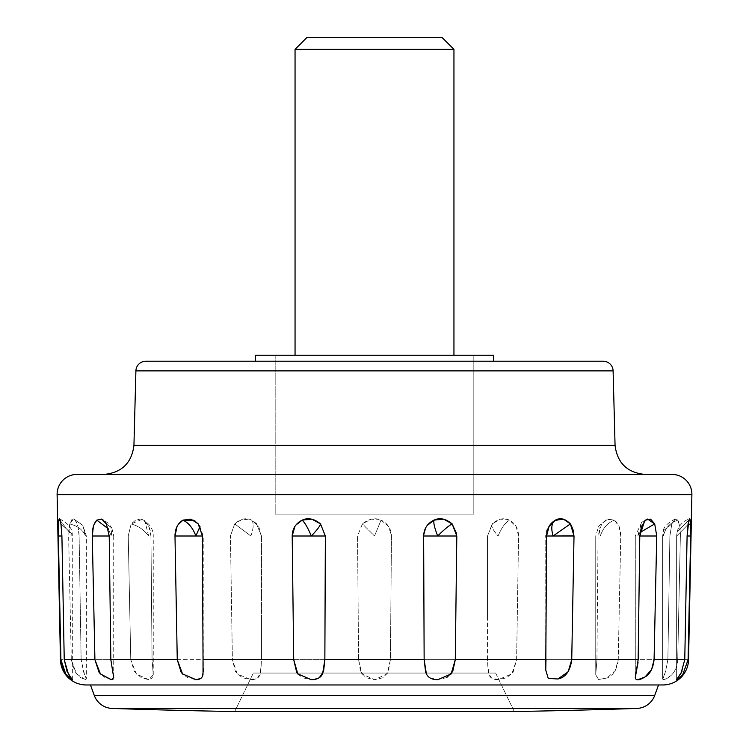 <?xml version="1.0" encoding="UTF-8"?>
<svg xmlns="http://www.w3.org/2000/svg" width="749" height="749" viewBox="0 0 749 749"><rect width="100%" height="100%" fill="white"/><g stroke="black" fill="none" stroke-linecap="round" stroke-linejoin="round"><path stroke-width="0.56" stroke-dasharray="3.75 2.81" d="M261.42 536.003L256.364 523.467L251.645 520.134C253.911 522.821 253.668 528.111 250.896 536.003L261.42 536.003L258.733 526.491L251.645 520.134C246.168 517.419 240.523 518.673 234.69 523.907L250.896 536.003C253.668 528.111 253.911 522.821 251.645 520.134L242.554 519.141L234.69 523.907L230.439 535.891L232.387 659.672L152.066 659.672L150.933 536.003C150.586 528.672 148.096 523.382 143.462 520.134L144.782 520.798L148.658 536.003L150.933 536.003L148.826 526.491L143.462 520.134L141.992 519.394L131.15 523.907C138.471 526.013 144.304 530.049 148.658 536.003L144.782 520.798L136.777 519.141L131.15 523.907L128.248 535.891L130.757 659.672L81.126 659.672L79.113 536.003C78.804 528.672 77.512 523.382 75.228 520.134L82.802 525.311L85.48 536.003L86.35 536.003L79.113 536.003L77.933 526.481L75.228 520.134L73.627 518.879L69.685 523.907C77.905 526.013 83.167 530.049 85.48 536.003L79.113 536.003L81.126 659.672L130.757 659.672L134.343 671.488L141.196 677.639L148.686 679.68L152.712 677.798L153.086 672.171L152.066 659.672L232.387 659.672L235.42 671.488L242.067 677.639L250.934 679.68L257.693 677.798L260.783 672.171L261.476 659.672L261.495 536.003L261.495 616.998L261.495 536.003L230.439 536.003L232.387 659.672L237.208 673.941L250.934 679.68C256.074 679.671 259.201 677.742 260.334 673.894L261.476 659.672L358.574 659.672L261.476 659.672L261.495 616.998M153.255 674.877L148.686 679.68L136.299 673.941L130.757 659.672L128.248 535.891L131.15 523.907C138.453 526.004 144.285 530.03 148.658 536.003L128.248 536.003L153.255 536.003L150.933 536.003L152.066 659.672L153.255 674.877L153.255 536.003L150.933 536.003M59.452 518.832L60.931 523.907L72.269 534.14L72.269 536.003L60.257 520.602L72.269 536.003L61.905 536.003L64.236 659.672M108.221 528.719L111.32 536.003L109.223 536.003L111.32 536.003L108.221 528.719M545.759 536.003L546.583 536.003L545.759 536.003L545.759 670.14L545.759 536.003L546.583 536.003L545.759 536.003C545.89 529.253 549.026 524 555.168 520.255M635.292 536.003L639.777 536.003L635.292 536.003L635.292 677.48L635.292 536.003L637.68 536.003L635.292 536.003L641.762 522.24L637.68 536.003L641.762 522.24L647.501 519.048M644.58 521.07L645.582 520.134M676.637 536.003L687.095 536.003L676.637 536.003L676.637 679.596L676.637 536.003L677.18 531.631L676.731 536.003L677.18 531.631L688.883 520.134L677.18 531.631C678.837 525.433 682.966 521.164 689.586 518.814M688.125 523.551L688.883 520.134M680.373 536.003C680.513 528.672 679.671 523.382 677.836 520.134C669.812 522.821 665.046 528.111 663.52 536.003L680.373 536.003L663.52 536.003C665.037 528.111 669.803 522.821 677.836 520.134L675.364 518.888L671.834 523.907L663.445 530.723L663.52 536.003L663.445 530.723L671.834 523.907L669.887 536.003L667.874 659.672L618.243 659.672L620.752 536.003C620.752 528.672 618.608 523.382 614.33 520.134C607.589 522.821 602.926 528.111 600.342 536.003L620.752 536.003L600.342 536.003C602.917 528.111 607.579 522.821 614.33 520.134L606.971 519.413L598.769 526.06L600.342 536.003L598.769 526.06L601.662 523.907L598.067 535.891L596.934 659.672L516.613 659.672L518.561 536.003C518.411 528.672 515.349 523.382 509.357 520.134C505.06 522.821 501.315 528.111 498.104 536.003L518.561 536.003L498.104 536.003C501.306 528.111 505.06 522.821 509.357 520.134C504.002 517.419 498.282 518.673 492.215 523.907L492.215 523.907C490.904 526.013 492.87 530.049 498.104 536.003L487.505 536.003L487.524 659.672L488.685 673.941C489.827 677.779 492.982 679.689 498.141 679.68L511.839 673.894L516.613 659.672L518.561 536.003L516.145 526.491L509.357 520.134L500.332 519.141L492.215 523.907L487.58 535.891L487.524 659.672L390.426 659.672L391.455 536.003C391.184 528.672 387.729 523.382 381.072 520.134L374.5 536.003L391.455 536.003L388.665 526.5L381.072 520.134C375.146 517.419 368.92 518.673 362.404 523.907L374.5 536.003L381.072 520.134L371.148 519.141L362.404 523.907L357.545 536.003L358.574 659.672L360.541 671.488L365.84 677.639L374.547 679.68L382.87 677.798L388.151 672.171L390.426 659.672L487.524 659.672L488.086 671.488L491.101 677.639L498.141 679.68L506.605 677.798L513.149 672.171L516.613 659.672L596.934 659.672L595.745 674.868L598.601 679.493L607.111 677.985L615.285 670.505L618.243 659.672L620.752 536.003L619.133 526.491L614.33 520.134L607.748 519.141L601.662 523.907L598.067 535.891L596.934 659.672L595.745 674.868L598.601 679.493L607.111 677.985C613.272 675.57 616.979 669.466 618.243 659.672L667.874 659.672C665.88 670.945 664.138 677.368 662.65 678.94C663.165 680.635 665.833 679.596 670.636 675.804C675.149 671.853 677.508 666.479 677.714 659.672L680.373 536.003L679.82 526.491L677.836 520.134L674.84 519.141L671.834 523.907L669.887 536.003L667.874 659.672L665.505 671.713L662.65 678.94L664.953 679.39L670.636 675.804C674.54 672.714 676.899 667.34 677.714 659.672L680.373 536.003M85.48 536.003C83.148 530.03 77.887 526.004 69.685 523.907L68.627 536.003L85.48 536.003L82.802 525.311L75.228 520.134L72.101 519.141L69.685 523.907L68.627 536.003L71.286 659.672L60.444 659.672L71.286 659.672L74.788 671.488L80.667 677.639L85.489 679.68L86.35 678.847L83.673 672.171L81.126 659.672L84.375 673.894L86.35 678.978L86.35 536.003L68.627 536.003L71.286 659.672L76.576 673.941L85.489 679.68L86.35 678.978M113.708 677.517L113.708 536.003L111.32 536.003L113.708 536.003L111.826 528.008L111.32 536.003L111.826 528.008L106.386 523.907L111.826 528.008L108.362 523.242L102.828 519.694M198.204 523.907L199.992 526.547L198.204 523.907M640.049 532.492L637.68 536.003L639.777 536.003L637.68 536.003L640.049 532.492M687.966 524.618L676.731 536.003L687.095 536.003L676.731 536.003L687.966 524.618M487.505 536.003L492.645 523.457L487.505 536.003L487.505 616.399L487.505 536.003L498.104 536.003C492.861 530.03 490.895 526.004 492.215 523.907M545.974 659.672L546.583 536.003M638.054 662.322L639.777 536.003M681.974 671.46L684.764 659.672L687.095 536.003M662.65 536.003L663.52 536.003L662.65 536.003L662.65 678.94L662.65 536.003L669.887 536.003L662.65 536.003L663.445 530.723C663.455 527.071 667.434 523.13 675.364 518.888M595.745 536.003L600.342 536.003L595.745 536.003L595.745 674.868L595.745 536.003L598.067 536.003L595.745 536.003L598.769 526.06L606.971 519.413M275.183 514.151L275.183 355.251L473.817 355.251L473.817 514.151L275.183 514.151L473.817 514.151L473.817 355.251L374.5 355.251L493.675 355.251L255.325 355.251L473.817 355.251L275.183 355.251L275.183 514.151L473.817 514.151L275.183 514.151L473.817 514.151L473.817 355.251L473.817 514.151L275.183 514.151L275.183 355.251L275.183 514.151L282.748 514.151L275.183 514.151M495.66 673.051L514.273 711.55L234.727 711.55L253.34 673.051L495.66 673.051L253.34 673.051L234.727 711.55L514.273 711.55L495.66 673.051L486.438 673.051L495.66 673.051M255.325 361.215L603.179 361.215L255.325 361.215M76.969 474.426L672.031 474.426M615.06 445.412L133.94 445.412L615.06 445.412M662.734 684.97L86.266 684.97M678.472 678.734L676.637 679.596M637.951 679.671L635.611 678.894M548.212 678.369L545.759 670.14M446.619 677.639L437.641 679.68L429.926 677.798L426.546 674.212M319.327 677.639L311.275 679.68L302.699 677.798L298.036 674.166M203.026 659.672L203.222 668.67M203.222 671.488L201.565 677.639L195.835 679.68L187.877 677.798L182.737 674.128M113.708 677.639L112.94 679.315M112.238 679.596L111.311 679.68M111.292 679.68L105.328 677.798L100.581 674.081M72.26 679.68L69.32 677.798L65.743 673.96M58.319 526.5L58.394 524M93.382 526.491L94.056 524.469M177.045 526.491L178.037 524.759M294.863 526.491L295.855 525.058M423.644 536.003L423.662 535.095M425.629 527.858L427.052 525.601M456.712 533.831L456.806 536.003M570.354 523.907L571.169 525.077M573.622 531.322L574.015 535.891M688.556 659.672L677.714 659.672L688.556 659.672M57.111 494.696L691.889 494.696L57.111 494.696M112.266 708.451L636.734 708.451L112.266 708.451M94.262 695.39L654.738 695.39L94.262 695.39M658.54 684.97L90.46 684.97M104.158 474.426L644.842 474.426M135.897 370.886L613.103 370.886L135.897 370.886M253.34 673.051L486.438 673.051L253.34 673.051M358.574 659.672L361.851 673.941L374.547 679.68L387.177 673.894L390.426 659.672L391.455 536.003L357.545 536.003L358.574 659.672M362.404 523.907L357.545 536.003L374.5 536.003L362.404 523.907M690.644 536.003L689.333 599.481M202.417 536.003L203.241 536.003L202.417 536.003M111.32 536.003L109.223 536.003L111.32 536.003M59.414 518.823C67.925 523.055 72.204 528.167 72.269 534.14L72.269 536.003L61.905 536.003L72.363 536.003L61.905 536.003M72.363 679.605L72.269 534.14L60.931 523.907M234.69 523.907L230.439 536.003L250.896 536.003L234.69 523.907M295.05 355.251L473.817 355.251L295.05 355.251M473.817 514.151L282.748 514.151L473.817 514.151M295.05 49.35L453.95 49.35L295.05 49.35M306.968 37.45L442.032 37.45L306.968 37.45M256.364 523.467L261.495 536.003M141.992 519.394L144.782 520.798C150.493 524.909 153.311 529.974 153.255 536.003M73.627 518.879L82.802 525.311L86.35 536.003M194.955 520.911L199.262 524.759L203.241 536.003L203.241 670.233"/><path stroke-width="1.12" d="M58.394 524L58.74 520.134L59.705 519.141L60.931 523.907L61.905 536.003L58.356 536.003L58.74 520.134L60.257 520.602L58.74 520.134L59.414 518.823M102.828 519.694L106.386 523.907L109.223 536.003L92.277 536.003C92.202 528.672 93.728 523.382 96.846 520.134L108.221 528.719L96.846 520.134L101.546 519.066M182.737 674.128L181.108 672.171L177.26 659.672L174.985 536.003C175.06 528.672 177.719 523.382 182.971 520.134C188.608 522.821 192.914 528.111 195.873 536.003L174.985 536.003L177.045 526.491M298.036 674.166L296.651 672.171L293.711 659.672L292.194 536.003C292.41 528.672 295.743 523.382 302.203 520.134C304.965 522.821 308.008 528.111 311.312 536.003L292.194 536.003L294.863 526.491M426.546 674.212L425.647 672.171L424.14 659.672L423.644 536.003C423.943 528.672 427.379 523.382 433.943 520.134C433.343 522.821 434.598 528.111 437.688 536.003L423.644 536.003L424.14 659.672L324.86 659.672L323.568 671.488L319.327 677.639M635.611 678.894L635.292 677.48L638.167 659.672L571.74 659.672L568.145 671.806L557.893 678.997L548.24 678.388L545.759 670.14L546.583 536.003C546.939 528.672 549.878 523.382 555.402 520.134C551.554 522.821 550.796 528.111 553.127 536.003L545.759 536.003L553.127 536.003C550.796 528.111 551.554 522.821 555.402 520.134C560.28 517.419 565.27 518.673 570.354 523.907L553.127 536.003L574.015 536.003L571.74 659.672C570.223 671.02 565.607 677.461 557.893 678.997L548.212 678.369M554.915 520.396L563.463 519.141L570.354 523.907L574.015 535.891L571.74 659.672L638.167 659.672L639.777 536.003L644.58 521.07M676.778 679.68L681.047 673.211L684.764 659.672L687.095 536.003L688.125 523.551M196.023 679.68L182.513 673.894L177.26 659.672L110.833 659.672L177.26 659.672L174.985 536.003L202.417 536.003L195.873 536.003L199.992 526.547L195.873 536.003C192.914 528.111 188.617 522.821 182.971 520.134L193.869 520.274L198.204 523.907L202.417 535.891L203.026 659.672L293.711 659.672L203.026 659.672L203.026 673.941C202.698 677.779 200.301 679.689 195.835 679.68L195.723 679.68M295.855 525.058L302.203 520.134C307.97 517.419 314.074 518.673 320.506 523.907C320.104 526.013 317.033 530.049 311.312 536.003C308.008 528.111 304.974 522.821 302.203 520.134L311.884 519.141L320.506 523.907L325.356 536.003L324.86 659.672L424.14 659.672L426.378 673.894C428.269 677.742 432.023 679.671 437.641 679.68L437.519 679.68M427.052 525.601L433.943 520.134C439.766 517.419 445.842 518.673 452.143 523.907C448.436 526.013 443.614 530.049 437.688 536.003C434.598 528.111 433.353 522.821 433.943 520.134L443.651 519.141L452.143 523.907L456.712 533.831M639.777 536.003L656.723 536.003L639.777 536.003L641.453 526.491L645.582 520.134L647.501 519.048L654.701 523.907L640.049 532.492L654.701 523.907L656.733 535.891L654.083 659.672C653.044 668.351 650.029 674.119 645.039 676.956L637.951 679.671M687.095 536.003L690.644 536.003L687.095 536.003L688.883 520.134L689.586 518.814L690.597 523.907L687.966 524.618L690.597 523.907L690.644 536.003L688.097 659.672L682.779 674.587L678.472 678.734M493.675 361.215L493.675 355.251L255.325 355.251L255.325 361.215L255.325 355.251L493.675 355.251L493.675 361.215M135.897 370.886L613.103 370.886A9.934 9.934 0 0 0 603.179 361.215L145.821 361.215A9.934 9.934 0 0 0 135.897 370.886L133.94 445.412L615.06 445.412L613.103 370.886L135.897 370.886A9.934 9.934 0 0 1 145.821 361.215L603.179 361.215A9.934 9.934 0 0 1 613.103 370.886L615.06 445.412C617.298 462.976 627.222 472.647 644.842 474.426C627.222 472.647 617.298 462.976 615.06 445.412L133.94 445.412C131.702 462.976 121.778 472.647 104.158 474.426C121.778 472.647 131.702 462.976 133.94 445.412L135.897 370.886M65.743 673.96L64.536 672.171L60.444 659.672L57.111 494.696L691.889 494.696A19.867 19.867 0 0 0 672.031 474.426L76.969 474.426A19.867 19.867 0 0 0 57.111 494.696L60.444 659.672A25.822 25.822 0 0 0 86.266 684.97L662.734 684.97A25.822 25.822 0 0 0 688.556 659.672L691.889 494.696L57.111 494.696A19.867 19.867 0 0 1 76.969 474.426L104.158 474.426M94.262 695.39L654.738 695.39L658.54 684.97L654.738 695.39L94.262 695.39A19.867 19.867 0 0 0 112.266 708.451L636.734 708.451A19.867 19.867 0 0 0 654.738 695.39A19.867 19.867 0 0 1 636.734 708.451L112.266 708.451A7945.308 7945.308 0 0 0 234.727 711.55L514.273 711.55A7945.308 7945.308 0 0 0 636.734 708.451A7945.308 7945.308 0 0 1 514.273 711.55L234.727 711.55A7945.308 7945.308 0 0 1 112.266 708.451A19.867 19.867 0 0 1 94.262 695.39L90.46 684.97L94.262 695.39M689.333 599.481L688.097 659.672L682.779 674.587C679.174 678.416 677.124 680.092 676.637 679.596L681.974 671.46M684.764 659.672L654.083 659.672L684.764 659.672M645.582 520.134L650.6 519.141L654.701 523.907L656.733 535.891L654.083 659.672L651.621 669.54L645.039 676.956C638.897 680.588 635.648 680.766 635.292 677.48L638.054 662.322M545.759 670.14L545.974 659.672L455.289 659.672L452.733 671.488L446.619 677.639M437.809 679.68L451.151 673.941L455.289 659.672L545.974 659.672M203.222 668.67L203.222 671.488M94.056 524.469L96.846 520.134L101.742 519.141L106.386 523.907L109.223 535.891L110.833 659.672L113.708 677.639M112.94 679.315L112.238 679.596M100.581 674.081L99.008 672.171L94.917 659.672L64.236 659.672L67.054 671.488L72.25 679.68M90.46 684.97L86.266 684.97A25.822 25.822 0 0 1 60.444 659.672L58.319 526.5M60.931 523.907L61.905 536.003L64.236 659.672L94.917 659.672L92.277 536.003L93.382 526.491M178.037 524.759L182.971 520.134L190.948 519.141L198.204 523.907L202.417 535.891L203.026 659.672M423.662 535.095L425.629 527.858M456.806 536.003L452.143 523.907C448.445 526.004 443.623 530.03 437.688 536.003L456.806 536.003L455.289 659.672L456.806 536.003L423.644 536.003M546.583 536.003L549.036 526.491L555.402 520.134M571.169 525.077L573.622 531.322M688.883 520.134L689.998 519.141L690.597 523.907L690.644 536.003M644.842 474.426L672.031 474.426A19.867 19.867 0 0 1 691.889 494.696L688.556 659.672A25.822 25.822 0 0 1 662.734 684.97L658.54 684.97M86.266 684.97L662.734 684.97M672.031 474.426L76.969 474.426M324.86 659.672L322.594 673.941C320.684 677.779 316.911 679.689 311.275 679.68L297.812 673.894L293.711 659.672L292.194 536.003L325.356 536.003L324.86 659.672M110.833 659.672L113.708 677.517L111.292 679.68L100.403 673.894L94.917 659.672L92.277 536.003L109.223 536.003L110.833 659.672M64.236 659.672L68.374 673.941L72.26 679.68L65.697 673.894L60.903 659.672L58.356 536.003L61.905 536.003M574.015 535.891L553.127 536.003L570.354 523.907M320.506 523.907L325.356 536.003L311.312 536.003C317.042 530.03 320.113 526.004 320.506 523.907M442.032 37.45L306.968 37.45L295.05 49.35L453.95 49.35L442.032 37.45L453.95 49.35L295.05 49.35L295.05 355.251L295.05 49.35L306.968 37.45L442.032 37.45M453.95 355.251L453.95 49.35L453.95 355.251M193.869 520.274L194.955 520.911"/></g></svg>
